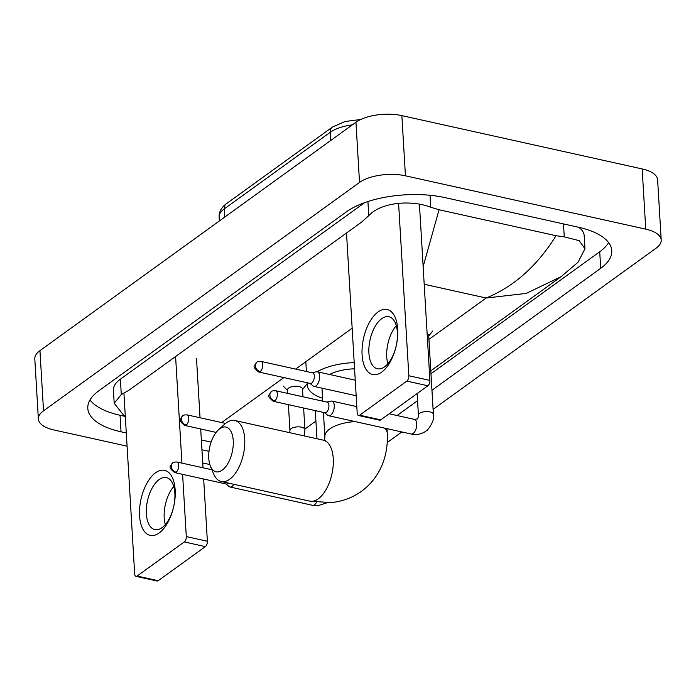 <?xml version="1.0" encoding="UTF-8"?>
<svg xmlns="http://www.w3.org/2000/svg" width="696" height="696" viewBox="0 0 696 696"><rect width="100%" height="100%" fill="white"/><g stroke="black" fill="none" stroke-linecap="round" stroke-linejoin="round"><path stroke-width="1.04" d="M127.081 446.18L53.836 429.937A33.321 14.19 -3.4 0 1 38.376 419.044L34.8 358.858A33.321 14.19 -3.4 0 1 39.95 350.645L355.952 122.252A33.321 14.19 -3.4 0 1 401.862 115.623L642.164 168.937A33.321 14.19 -3.4 0 1 657.624 179.829L661.2 240.016A33.321 14.19 -3.4 0 1 656.05 248.228L433.095 409.37M38.376 419.044A33.321 14.19 -3.4 0 1 43.526 410.831L359.527 182.439A33.321 14.19 -3.4 0 1 405.437 175.81L645.74 229.132A33.321 14.19 -3.4 0 1 661.2 240.016M209.835 464.545L202.719 462.962M401.844 431.955L387.22 442.525M431.964 390.273L600.7 268.325A71.636 30.502 176.6 0 0 611.775 250.664A71.636 30.502 176.6 0 0 578.541 227.253L445.04 197.629A71.636 30.502 176.6 0 0 346.338 211.889L98.876 390.734A71.636 30.502 176.6 0 0 87.8 408.395A71.636 30.502 176.6 0 0 121.034 431.807L126.289 432.973M201.936 449.755L209 451.33M397.025 415.529L417.556 400.687M430.981 373.726L599.717 251.769A71.636 30.502 176.6 0 0 608.591 242.547M90.002 399.956A71.636 30.502 176.6 0 0 120.051 415.26L125.306 416.425M364.582 202.675L120.382 379.172A44.979 19.149 176.6 0 0 113.422 390.265L114.196 403.288L121.295 394.528L128.699 390.421L361.485 222.181L368.75 215.673C380.66 202.449 410.744 199.491 430.763 207.243L439.054 209.757L556.052 235.718L564.265 236.866L579.142 240.642L584.962 248.724L578.141 262.131L561.037 276.73L526.115 293.434L486.173 298.019C513.987 286.595 537.286 265.829 556.052 235.718M584.962 248.724L584.188 235.7A44.979 19.149 176.6 0 0 578.768 227.305M125.297 416.225L123.601 415.164L114.196 403.288M439.054 209.757L423.151 266.646M159.158 532.953A33.321 16.774 102.5 0 1 139.565 515.727A33.321 16.774 102.5 0 1 155.582 472.767A33.321 16.774 102.5 0 1 175.166 489.993A33.321 16.774 102.5 0 1 159.158 532.953M159.184 479.509A26.657 13.415 -77.5 0 0 146.473 507.401A26.657 13.415 -77.5 0 0 154.843 529.604A26.657 13.415 -77.5 0 0 162.046 527.655A26.657 13.415 -77.5 0 0 174.748 499.763A26.657 13.415 -77.5 0 0 166.387 477.56A26.657 13.415 -77.5 0 0 159.184 479.509M165.3 524.619A26.657 13.415 102.5 0 1 173.756 486.504M123.94 393.344L134.667 573.878A4.167 2.097 -77.5 0 0 135.99 576.34A4.167 2.097 -77.5 0 0 137.112 576.036L158.192 580.716A4.167 2.097 102.5 0 1 157.07 581.012L135.99 576.34M184.292 541.94A4.167 2.097 -77.5 0 0 186.293 536.564L207.373 541.244A4.167 2.097 102.5 0 1 205.372 546.612L184.292 541.94L137.112 576.036M175.592 356.535L181.926 463.101M182.596 474.341L186.293 536.564M205.372 546.612L158.192 580.716M207.373 541.244L203.676 479.013M203.006 467.782L200.7 428.997M200.039 417.757L196.507 358.423M222.242 470.131A22.907 11.527 -77.5 0 0 233.247 440.594A22.907 11.527 -77.5 0 0 219.779 428.753A22.907 11.527 -77.5 0 0 218.483 429.815A22.907 11.527 -77.5 0 0 210.418 466.163A22.907 11.527 -77.5 0 0 222.242 470.131M218.483 429.815L224.59 424.229A31.233 15.721 102.5 0 1 226.357 422.794A31.233 15.721 102.5 0 1 234.804 420.506A31.233 15.721 102.5 0 1 244.6 446.527A31.233 15.721 102.5 0 1 229.715 479.213A31.233 15.721 102.5 0 1 221.267 481.493A31.233 15.721 102.5 0 1 213.594 473.802L210.418 466.163M354.569 368.81A31.233 13.302 176.6 0 0 329.582 374.491M322.579 398.295A45.814 19.505 -3.4 0 1 307.188 384.914A45.814 19.505 -3.4 0 1 307.327 382.783M317.167 371.742A45.814 19.505 -3.4 0 1 354.203 362.607M225.913 483.955L229.158 486.574A7.499 3.776 -77.5 0 0 230.002 486.991A7.499 3.776 -77.5 0 0 232.029 486.443A7.499 3.776 -77.5 0 0 233.865 484.294M174.661 472.584C167.371 466.529 170.311 467.147 172.669 462.91A5.411 4.072 -125.9 0 0 171.268 466.285A5.411 4.072 54.1 0 0 176.131 472.184A5.411 2.723 -77.5 0 1 174.661 472.584L226.244 484.024A5.411 2.723 -77.5 0 0 227.705 483.624A5.411 2.723 -77.5 0 0 228.323 483.059M427.126 333.671A7.499 3.193 -3.4 0 1 428.701 335.472L433.39 414.32C434.408 418.74 432.373 424.038 427.266 430.215C419.819 435.966 412.954 434.522 411.127 434.008A7.499 3.776 -77.5 0 0 413.146 433.46A7.499 3.776 -77.5 0 0 413.398 433.269A7.499 3.776 -77.5 0 0 416.739 425.387A7.499 3.776 -77.5 0 0 414.372 419.375L389.16 413.781M324.536 412.667L327.79 415.295A7.499 3.776 -77.5 0 0 328.634 415.712A7.499 3.776 -77.5 0 0 330.661 415.164A7.499 3.776 -77.5 0 0 334.263 405.498A7.499 3.776 -77.5 0 0 331.879 401.07A7.499 3.776 -77.5 0 0 330.939 401.096L326.885 402.097M274.755 400.905A5.411 2.723 -77.5 0 1 273.293 401.296L324.867 412.745A5.411 2.723 -77.5 0 0 326.328 412.345A5.411 2.723 -77.5 0 0 328.93 405.368A5.411 2.723 -77.5 0 0 327.216 402.166L275.642 390.726C273.093 390.682 271.649 390.978 271.292 391.622A5.411 4.072 -125.9 0 0 269.9 394.997A5.411 4.072 54.1 0 0 274.755 400.905A5.411 2.723 -77.5 0 0 277.339 395.241A5.411 2.723 -77.5 0 0 275.642 390.726M287.735 393.414L287.526 389.882A7.499 3.193 -3.4 0 1 291.32 386.837A7.499 3.193 -3.4 0 1 299.019 386.541A7.499 3.193 -3.4 0 1 302.499 388.994L302.96 396.79M309.938 383.357L313.191 385.984A7.499 3.776 -77.5 0 0 314.035 386.402A7.499 3.776 -77.5 0 0 319.664 376.188A7.499 3.776 -77.5 0 0 317.28 371.76A7.499 3.776 -77.5 0 0 316.341 371.786L312.286 372.786M260.156 371.594A5.411 2.723 -77.5 0 1 258.695 371.986L310.268 383.435A5.411 2.723 -77.5 0 0 311.73 383.035A5.411 2.723 -77.5 0 0 314.331 376.058A5.411 2.723 -77.5 0 0 312.617 372.865L261.043 361.415C258.494 361.372 257.05 361.668 256.694 362.32A5.411 4.072 -125.9 0 0 255.301 365.687A5.411 4.072 54.1 0 0 260.156 371.594A5.411 2.723 -77.5 0 0 262.74 365.931A5.411 2.723 -77.5 0 0 261.043 361.415M381.686 372.116A33.321 16.774 102.5 0 1 362.103 354.89A33.321 16.774 102.5 0 1 378.111 311.93A33.321 16.774 102.5 0 1 397.703 329.156A33.321 16.774 102.5 0 1 381.686 372.116M381.721 318.672A26.657 13.415 -77.5 0 0 369.01 346.565A26.657 13.415 -77.5 0 0 377.371 368.767A26.657 13.415 -77.5 0 0 384.575 366.818A26.657 13.415 -77.5 0 0 397.285 338.926A26.657 13.415 -77.5 0 0 388.925 316.724A26.657 13.415 -77.5 0 0 381.721 318.672M387.837 363.782A26.657 13.415 102.5 0 1 396.294 325.667M346.504 233.012L357.196 413.05A4.167 2.097 -77.5 0 0 358.518 415.503A4.167 2.097 -77.5 0 0 359.649 415.199L380.729 419.879A4.167 2.097 102.5 0 1 379.598 420.184L358.518 415.503M406.829 381.103A4.167 2.097 -77.5 0 0 408.83 375.736L429.91 380.407A4.167 2.097 102.5 0 1 427.901 385.775L406.829 381.103L359.649 415.199M398.59 203.371L408.83 375.736M427.901 385.775L380.729 419.879M429.91 380.407L419.436 204.163M224.765 217.074L224.277 208.878A8.326 6.264 -125.9 0 1 226.426 203.684L332.366 127.116A8.326 6.264 54.1 0 0 330.217 132.31L224.277 208.878A33.321 14.19 176.6 0 0 219.127 217.091C218.97 211.81 221.406 207.338 226.426 203.684M352.35 124.862A33.321 14.19 176.6 0 0 330.217 132.31L330.704 140.505M424.195 284.264L486.173 298.019L428.936 339.387M315.906 421.08L304.874 429.049M352.159 328.234L295.626 369.089M283.89 377.58L221.659 422.55M645.74 229.132L642.164 168.937M405.437 175.81L401.862 115.623M359.527 182.439L355.952 122.252M43.526 410.831L39.95 350.645M599.717 251.769L600.7 268.325M120.051 415.26L121.034 431.807M120.382 379.172L121.295 394.528M367.914 201.536L368.75 215.673M430.05 195.28L430.763 207.243M563.49 223.912L564.265 236.866M386.967 428.649L387.228 433.008C387.846 443.204 386.489 452.957 383.157 462.266C378.781 474.202 371.551 483.894 361.459 491.324C352.28 497.866 342.014 501.625 330.661 502.608L309.807 501.137A31.233 15.721 -77.5 0 0 318.246 498.858A31.233 15.721 -77.5 0 0 333.132 466.172A31.233 15.721 -77.5 0 0 323.335 440.15L234.804 420.506M355.134 421.593A31.233 13.302 176.6 0 0 329.695 429.014A31.233 13.302 176.6 0 0 324.867 436.714L324.614 440.35M387.228 433.008A31.233 13.302 176.6 0 0 384.618 428.136M326.937 502.817L317.654 505.774L312.495 505.296A7.499 3.776 -77.5 0 0 314.522 504.748A7.499 3.776 -77.5 0 0 314.775 504.548A7.499 3.776 -77.5 0 0 316.515 502.303M176.131 472.184A5.411 2.723 -77.5 0 0 178.707 466.52A5.411 2.723 -77.5 0 0 177.01 462.013L211.906 469.757M417.139 393.562L418.426 415.207A7.499 3.193 -3.4 0 1 419.34 413.546A7.499 3.193 -3.4 0 1 429.91 411.867A7.499 3.193 -3.4 0 1 433.39 414.32M186.189 425.056A5.411 4.072 54.1 0 1 181.325 419.149A5.411 4.072 -125.9 0 1 182.726 415.782C180.368 420.019 177.428 419.401 184.727 425.447A5.411 2.723 -77.5 0 0 186.189 425.056A5.411 2.723 -77.5 0 0 188.764 419.392A5.411 2.723 -77.5 0 0 187.067 414.877L225.539 423.42M288.405 404.654L289.945 430.511A7.499 3.193 -3.4 0 1 290.858 428.84A7.499 3.193 -3.4 0 1 301.429 427.17A7.499 3.193 -3.4 0 1 304.909 429.615L304.396 435.948M332.366 127.116L344.964 121.522L360.737 119.494M219.127 217.091L219.353 220.98M430.807 370.846L561.037 276.73M201.353 439.942L211.114 442.108M307.188 384.914L307.058 382.722M306.388 371.481L305.849 362.338M309.807 501.137L221.267 481.493M325.563 440.333L323.335 440.15M321.978 388.168L322.753 401.183M323.423 412.423L324.867 436.714M315.288 410.614L316.958 438.741M312.495 505.296L230.002 486.991M177.01 462.013C174.47 461.961 173.017 462.257 172.669 462.91M273.293 401.296C266.002 395.25 268.943 395.867 271.292 391.622M418.426 415.207C418.67 416.043 418.313 417.296 417.365 418.957L414.372 419.375M428.736 336.055L432.642 331.079M356.813 406.603L331.879 401.07M411.127 434.008L328.634 415.712M289.945 430.511L289.754 432.703M303.63 408.03L304.909 429.615M302.534 389.569L306.431 384.601M287.561 390.465L283.098 385.984M184.727 425.447L216.117 432.416M187.067 414.877C184.527 414.833 183.083 415.129 182.726 415.782M258.695 371.986C251.404 365.939 254.345 366.557 256.694 362.32M355.247 380.19L317.28 371.76M356.169 395.746L314.035 386.402"/></g></svg>
